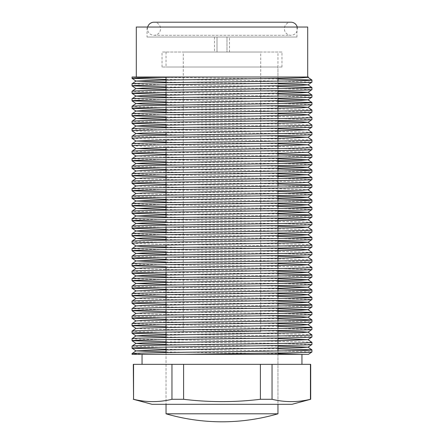 <?xml version="1.0" encoding="UTF-8"?>
<svg xmlns="http://www.w3.org/2000/svg" width="444" height="444" viewBox="0 0 444 444"><rect width="100%" height="100%" fill="white"/><g stroke="black" fill="none" stroke-linecap="round" stroke-linejoin="round"><path stroke-width="0.33" stroke-dasharray="2.22 1.67" d="M217.005 52.026L217.005 37.035L226.995 37.035L217.005 37.035L226.995 37.035L217.005 37.035L217.005 52.026L226.995 52.026L226.995 37.035L226.995 52.026L217.005 52.026M214.502 52.026L229.498 52.026L214.502 52.026L214.502 37.035L229.498 37.035L214.502 37.035M229.498 52.026L229.498 37.035M147.047 37.035L296.953 37.035L147.047 37.035L147.047 27.04L296.953 27.04L147.047 27.04M296.953 37.035L296.953 27.04M277.966 52.026L166.034 52.026L277.966 52.026L277.966 78.36L277.966 67.016L166.034 67.016L277.966 67.016M277.966 81.13L277.966 85.853L277.966 81.13M277.966 88.622L277.966 90.67L277.966 88.622M277.966 96.12L277.966 98.163L277.966 96.12M277.966 103.613L277.966 105.661L277.966 103.613M277.966 111.111L277.966 113.153L277.966 111.111M277.966 118.604L277.966 120.651L277.966 118.604M277.966 126.102L277.966 128.144L277.966 126.102M277.966 133.6L277.966 135.642L277.966 133.6M277.966 141.092L277.966 143.135L277.966 141.092M277.966 148.59L277.966 150.633L277.966 148.59M277.966 156.083L277.966 158.131L277.966 156.083M277.966 163.581L277.966 165.623L277.966 163.581M277.966 171.073L277.966 173.121L277.966 171.073M277.966 178.571L277.966 180.614L277.966 178.571M277.966 186.064L277.966 190.792L277.966 186.064M277.966 193.562L277.966 195.604L277.966 193.562M277.966 201.054L277.966 203.102L277.966 201.054M277.966 208.552L277.966 210.595L277.966 208.552M277.966 216.045L277.966 218.093L277.966 216.045M277.966 223.543L277.966 225.585L277.966 223.543M277.966 231.035L277.966 233.083L277.966 231.035M277.966 238.533L277.966 240.576L277.966 238.533M277.966 246.032L277.966 248.074L277.966 246.032M277.966 253.524L277.966 255.566L277.966 253.524M277.966 261.022L277.966 263.064L277.966 261.022M277.966 268.515L277.966 270.562L277.966 268.515M277.966 276.013L277.966 278.055L277.966 276.013M277.966 283.505L277.966 285.553L277.966 283.505M277.966 291.003L277.966 293.046L277.966 291.003M277.966 298.496L277.966 303.224L277.966 298.496M277.966 305.994L277.966 308.036L277.966 305.994M277.966 313.486L277.966 315.534L277.966 313.486M277.966 320.984L277.966 323.027L277.966 320.984M277.966 328.477L277.966 330.525L277.966 328.477M277.966 335.975L277.966 338.017L277.966 335.975M277.966 343.473L277.966 345.515L277.966 343.473M277.966 350.965L277.966 353.008L277.966 350.965M277.966 354.34L277.966 404.312L166.034 404.312L277.966 404.312L277.966 354.34M166.034 52.026L166.034 67.016M166.034 82.739L166.034 84.782L166.034 82.739M166.034 90.237L166.034 92.28L166.034 90.237M166.034 97.73L166.034 99.778L166.034 97.73M166.034 105.228L166.034 107.27L166.034 105.228M166.034 112.721L166.034 117.532L166.034 112.721M166.034 120.219L166.034 125.03L166.034 120.219M166.034 127.711L166.034 132.523L166.034 127.711M166.034 135.209L166.034 140.021L166.034 135.209M166.034 142.702L166.034 147.519L166.034 142.702M166.034 150.2L166.034 152.242L166.034 150.2M166.034 157.692L166.034 159.74L166.034 157.692M166.034 165.19L166.034 167.233L166.034 165.19M166.034 172.683L166.034 174.731L166.034 172.683M166.034 180.181L166.034 182.223L166.034 180.181M166.034 187.679L166.034 189.721L166.034 187.679M166.034 195.171L166.034 197.214L166.034 195.171M166.034 202.669L166.034 204.712L166.034 202.669M166.034 210.162L166.034 212.21L166.034 210.162M166.034 219.702L166.034 222.472M166.034 225.152L166.034 227.2L166.034 225.152M166.034 232.65L166.034 237.462L166.034 232.65M166.034 240.143L166.034 244.955L166.034 240.143M166.034 247.641L166.034 252.453L166.034 247.641M166.034 257.181L166.034 259.951M166.034 262.632L166.034 267.443L166.034 262.632M166.034 270.124L166.034 272.172L166.034 270.124M166.034 277.622L166.034 279.665L166.034 277.622M166.034 285.115L166.034 287.163L166.034 285.115M166.034 292.613L166.034 294.655L166.034 292.613M166.034 300.111L166.034 302.153L166.034 300.111M166.034 307.603L166.034 309.651L166.034 307.603M166.034 315.101L166.034 317.144L166.034 315.101M166.034 322.594L166.034 324.642L166.034 322.594M166.034 330.092L166.034 332.134L166.034 330.092M166.034 337.584L166.034 339.632L166.034 337.584M166.034 345.082L166.034 347.125L166.034 345.082M166.034 352.575L166.034 404.312L166.034 352.575M310.695 399.289L310.439 399.289C297.641 402.392 284.837 402.392 272.039 399.289L260.4 399.289C234.909 402.392 209.307 402.392 183.6 399.289L171.961 399.289C159.163 402.392 146.359 402.392 133.561 399.289L133.305 399.289M133.305 364.335L310.695 364.335M133.561 399.289L133.561 364.335M183.777 354.34L301.953 354.34L146.742 354.34L132.057 353.646M183.777 77.006L307.698 77.006M132.057 354.34L146.742 354.34M166.034 349.262L277.966 350.871M280.697 350.921L311.943 351.942M277.966 348.829L158.397 347.086L132.057 346.148M166.034 341.769L277.966 343.379M280.697 343.423L311.943 344.444M311.943 342.402C313.203 341.78 270.035 341.147 222 340.526C173.965 339.904 130.797 339.277 132.057 338.655M166.034 334.271L277.966 335.88M280.697 335.93L311.943 336.952M311.943 334.904C313.203 334.282 270.035 333.655 222 333.033C173.965 332.412 130.797 331.779 132.057 331.157M166.034 326.778L277.966 328.388M280.697 328.432L311.943 329.454M277.966 326.34L166.034 324.731M163.303 324.686L132.057 323.665M166.034 319.28L277.966 320.89M280.697 320.94L311.943 321.961M277.966 318.848L166.034 317.238M163.303 317.188L132.057 316.167M166.034 311.788L277.966 313.397M280.697 313.442L311.943 314.463M277.966 311.349L166.034 309.74M163.303 309.696L132.057 308.674M166.034 304.29L277.966 305.899M280.697 305.949L311.943 306.971M277.966 303.857L166.034 302.247M163.303 302.198L132.057 301.176M166.034 296.792L277.966 298.407M280.697 298.451L311.943 299.472M277.966 296.359L166.034 294.749M163.303 294.705L132.057 293.684M166.034 289.299L277.966 290.909M280.697 290.953L311.943 291.98M277.966 288.866L166.034 287.251M163.303 287.207L132.057 286.186M166.034 281.801L277.966 283.416M280.697 283.461L311.943 284.482M277.966 281.368L166.034 279.759M163.303 279.714L132.057 278.688M166.034 274.309L277.966 275.918M280.697 275.963L311.943 276.989M277.966 273.876L158.397 272.133L132.057 271.195M166.034 266.811L277.966 268.426M280.697 268.47L311.943 269.491M311.943 267.449C313.203 266.827 270.035 266.195 222 265.573C173.965 264.951 130.797 264.319 132.057 263.697M166.034 259.318L277.966 260.928M280.697 260.972L311.943 261.999M311.932 259.929L285.603 259.013L166.034 257.27M163.303 257.226L132.057 256.205M166.034 251.82L277.966 253.43M280.697 253.48L311.943 254.501M311.932 252.436L285.603 251.52L166.034 249.778M163.303 249.733L132.057 248.707M132.068 243.279L158.397 244.194L277.966 245.937M280.697 245.982L311.943 247.003M311.943 244.96C313.203 244.339 270.035 243.706 222 243.084C173.965 242.463 130.797 241.836 132.057 241.214M166.034 236.83L277.966 238.439M280.697 238.489L311.943 239.51M277.966 236.397L166.034 234.787M163.303 234.737L132.057 233.716M166.034 229.337L277.966 230.947M280.697 230.991L311.943 232.012M311.932 229.948L285.603 229.032L166.034 227.289M163.303 227.245L132.057 226.224M166.034 221.839L277.966 223.449M280.697 223.499L311.943 224.52M311.943 222.472C313.203 221.85 270.035 221.223 222 220.601C173.965 219.98 130.797 219.347 132.057 218.726M166.034 214.347L277.966 215.956M280.697 216L311.943 217.022M277.966 213.908L166.034 212.299M163.303 212.254L132.057 211.233M166.034 206.849L277.966 208.458M280.697 208.508L311.943 209.529M277.966 206.416L166.034 204.806M163.303 204.756L132.057 203.735M166.034 199.35L277.966 200.966M280.697 201.01L311.943 202.031M277.966 198.918L166.034 197.308M163.303 197.264L132.057 196.242M166.034 191.858L277.966 193.467M280.697 193.512L311.943 194.539M277.966 191.425L166.034 189.816M163.303 189.766L132.057 188.744M166.034 184.36L277.966 185.975M280.697 186.019L311.943 187.041M277.966 183.927L166.034 182.318M163.303 182.273L132.057 181.246M166.034 176.867L277.966 178.477M280.697 178.521L311.943 179.548M277.966 176.435L166.034 174.819M163.303 174.775L132.057 173.754M166.034 169.369L277.966 170.984M280.697 171.029L311.943 172.05M277.966 168.936L166.034 167.327M163.303 167.283L132.057 166.256M166.034 161.877L277.966 163.486M280.697 163.531L311.943 164.558M277.966 161.444L166.034 159.829M163.303 159.785L132.057 158.763M166.034 154.379L277.966 155.994M280.697 156.038L311.943 157.059M277.966 153.946L158.397 152.203L132.057 151.265M132.068 145.837L158.397 146.753L277.966 148.496M280.697 148.54L311.943 149.561M311.932 147.497L285.603 146.581L166.034 144.838M163.303 144.794L132.057 143.773M132.068 138.339L158.397 139.261L277.966 140.998M280.697 141.048L311.943 142.069M311.932 140.004L285.603 139.089L166.034 137.346M163.303 137.296L132.057 136.275M132.068 130.847L158.397 131.763L277.966 133.505M280.697 133.55L311.943 134.571M311.943 132.528C313.203 131.907 270.035 131.274 222 130.653C173.965 130.031 130.797 129.404 132.057 128.782M166.034 124.398L277.966 126.007M280.697 126.057L311.943 127.078M311.932 125.014L285.603 124.098L166.034 122.355M163.303 122.305L132.057 121.284M166.034 116.905L277.966 118.515M280.697 118.559L311.943 119.58M311.932 117.516L285.603 116.6L166.034 114.857M163.303 114.813L132.057 113.792M166.034 109.407L277.966 111.017M280.697 111.067L311.943 112.088M311.943 110.04C313.203 109.418 270.035 108.791 222 108.17C173.965 107.548 130.797 106.915 132.057 106.294M166.034 101.915L277.966 103.524M280.697 103.569L311.943 104.59M277.966 101.476L166.034 99.867M163.303 99.822L132.057 98.801M166.034 94.417L277.966 96.026M280.697 96.076L311.943 97.097M277.966 93.984L166.034 92.374M163.303 92.324L132.057 91.303M166.034 86.919L277.966 88.534M280.697 88.578L311.943 89.599M277.966 86.486L166.034 84.876M163.303 84.832L132.057 83.811M166.034 79.426L277.966 81.036M280.697 81.08L311.943 82.107M132.057 77.006L308.48 77.006M277.966 78.993L166.034 77.378M163.303 77.334L146.742 77.006M136.302 27.04L307.698 27.04M171.961 399.289L171.961 364.335M183.6 399.289L183.6 364.335M260.4 399.289L260.4 364.335M272.039 399.289L272.039 364.335M310.439 399.289L310.439 364.335M291.958 404.312L152.042 404.312M304.756 77.006L308.042 77.334M166.034 82.107L277.966 83.805M166.034 89.605L277.966 91.303M166.034 97.097L277.966 98.796M166.034 104.595L277.966 106.294M166.034 112.088L277.966 113.786M166.034 119.586L277.966 121.284M166.034 127.078L277.966 128.777M166.034 134.576L277.966 136.275M166.034 142.074L277.966 143.767M166.034 149.567L282.828 151.354L308.008 152.27M135.992 156.016L161.172 156.976L277.966 158.758M166.034 164.558L277.966 166.256M135.992 171.007L161.172 171.967L277.966 173.748M135.992 178.505L161.172 179.459L282.828 181.335L308.008 182.251M135.992 185.997L161.172 186.957L282.828 188.828L308.008 189.743M135.992 193.495L161.172 194.45L277.966 196.237M166.034 202.037L277.966 203.735M166.034 209.529L277.966 211.227M166.034 217.027L277.966 218.726M166.034 224.52L277.966 226.218M166.034 232.018L277.966 233.716M166.034 239.51L277.966 241.209M166.034 247.008L277.966 248.707M166.034 254.506L277.966 256.199M166.034 261.999L277.966 263.697M135.992 268.448L161.172 269.408L277.966 271.19M166.034 276.989L277.966 278.688M166.034 284.487L277.966 286.18M135.958 290.953L161.172 291.891L277.966 293.678M135.992 298.429L161.172 299.389L277.966 301.176M135.992 305.927L161.172 306.882L277.966 308.669M135.992 313.42L161.172 314.38L277.966 316.167M135.992 320.918L161.172 321.872L277.966 323.659M135.992 328.455L161.172 329.37L277.966 331.157M166.034 336.952L277.966 338.65M166.034 344.45L277.966 346.148M166.034 351.942L277.966 353.64M260.706 52.026L183.272 52.026L260.706 52.026M260.706 331.857L183.272 331.857L260.706 331.857M222.472 421.8L221.528 421.8L222.472 421.8M277.966 413.802L166.034 413.802M281.929 67.016L162.038 67.016L281.929 67.016M281.929 52.026L162.038 52.026L281.929 52.026M147.686 27.04A6.543 6.543 0 0 0 154.007 35.292A6.543 6.543 0 0 0 160.556 28.743A6.543 6.543 0 0 0 154.007 22.2M297.241 27.04A6.543 6.543 0 0 1 290.925 35.292A6.543 6.543 0 0 1 284.376 28.743A6.543 6.543 0 0 1 290.925 22.2M183.272 331.857L183.272 52.026M281.962 67.016L281.962 52.026M162.038 67.016L162.038 52.026M260.728 331.857L260.728 52.026M154.007 35.292L290.925 35.292L154.007 35.292"/><path stroke-width="0.67" d="M277.966 78.36L277.966 81.13L277.966 78.36M277.966 85.853L277.966 88.622L277.966 85.853M277.966 90.67L277.966 96.12L277.966 90.67M277.966 98.163L277.966 103.613L277.966 98.163M277.966 105.661L277.966 111.111L277.966 105.661M277.966 113.153L277.966 118.604L277.966 113.153M277.966 120.651L277.966 126.102L277.966 120.651M277.966 128.144L277.966 133.6L277.966 128.144M277.966 135.642L277.966 141.092L277.966 135.642M277.966 143.135L277.966 148.59L277.966 143.135M277.966 150.633L277.966 156.083L277.966 150.633M277.966 158.131L277.966 163.581L277.966 158.131M277.966 165.623L277.966 171.073L277.966 165.623M277.966 173.121L277.966 178.571L277.966 173.121M277.966 180.614L277.966 186.064L277.966 180.614M277.966 190.792L277.966 193.562L277.966 190.792M277.966 195.604L277.966 201.054L277.966 195.604M277.966 203.102L277.966 208.552L277.966 203.102M277.966 210.595L277.966 216.045L277.966 210.595M277.966 218.093L277.966 223.543L277.966 218.093M277.966 225.585L277.966 231.035L277.966 225.585M277.966 233.083L277.966 238.533L277.966 233.083M277.966 240.576L277.966 246.032L277.966 240.576M277.966 248.074L277.966 253.524L277.966 248.074M277.966 255.566L277.966 261.022L277.966 255.566M277.966 263.064L277.966 268.515L277.966 263.064M277.966 270.562L277.966 276.013L277.966 270.562M277.966 278.055L277.966 283.505L277.966 278.055M277.966 285.553L277.966 291.003L277.966 285.553M277.966 293.046L277.966 298.496L277.966 293.046M277.966 303.224L277.966 305.994L277.966 303.224M277.966 308.036L277.966 313.486L277.966 308.036M277.966 315.534L277.966 320.984L277.966 315.534M277.966 323.027L277.966 328.477L277.966 323.027M277.966 330.525L277.966 335.975L277.966 330.525M277.966 338.017L277.966 343.473L277.966 338.017M277.966 345.515L277.966 350.965L277.966 345.515M277.966 353.008L277.966 354.34L277.966 353.008M166.034 77.289L166.034 82.739L166.034 77.289M166.034 84.782L166.034 90.237L166.034 84.782M166.034 92.28L166.034 97.73L166.034 92.28M166.034 99.778L166.034 105.228L166.034 99.778M166.034 107.27L166.034 112.721L166.034 107.27M166.034 117.532L166.034 120.219L166.034 117.532M166.034 125.03L166.034 127.711L166.034 125.03M166.034 132.523L166.034 135.209L166.034 132.523M166.034 140.021L166.034 142.702L166.034 140.021M166.034 147.519L166.034 150.2L166.034 147.519M166.034 152.242L166.034 157.692L166.034 152.242M166.034 159.74L166.034 165.19L166.034 159.74M166.034 167.233L166.034 172.683L166.034 167.233M166.034 174.731L166.034 180.181L166.034 174.731M166.034 182.223L166.034 187.679L166.034 182.223M166.034 189.721L166.034 195.171L166.034 189.721M166.034 197.214L166.034 202.669L166.034 197.214M166.034 204.712L166.034 210.162L166.034 204.712M166.034 212.21L166.034 217.66L166.034 212.21M166.034 222.472L166.034 219.702M166.034 227.2L166.034 232.65L166.034 227.2M166.034 237.462L166.034 240.143L166.034 237.462M166.034 244.955L166.034 247.641L166.034 244.955M166.034 252.453L166.034 255.134L166.034 252.453M166.034 259.951L166.034 257.181M166.034 267.443L166.034 270.124L166.034 267.443M166.034 272.172L166.034 277.622L166.034 272.172M166.034 279.665L166.034 285.115L166.034 279.665M166.034 287.163L166.034 292.613L166.034 287.163M166.034 294.655L166.034 300.111L166.034 294.655M166.034 302.153L166.034 307.603L166.034 302.153M166.034 309.651L166.034 315.101L166.034 309.651M166.034 317.144L166.034 322.594L166.034 317.144M166.034 324.642L166.034 330.092L166.034 324.642M166.034 332.134L166.034 337.584L166.034 332.134M166.034 339.632L166.034 345.082L166.034 339.632M166.034 347.125L166.034 352.575L166.034 347.125M133.305 399.289L152.042 404.312L291.958 404.312L310.695 399.289L310.695 364.335L133.305 364.335L133.561 399.289C146.359 402.392 159.163 402.392 171.961 399.289L183.6 399.289C209.307 402.392 234.909 402.392 260.4 399.289L272.039 399.289C284.837 402.392 297.641 402.392 310.439 399.289L310.695 399.289M301.953 364.335L301.953 354.34L132.057 354.34L132.068 353.624L135.992 350.899L166.034 351.942M142.047 364.335L142.047 354.34M136.302 77.006L136.302 27.04L307.698 27.04L307.698 77.006L183.777 77.006C152.714 77.45 131.74 77.911 132.057 78.355L166.034 79.426M311.943 351.942L311.932 351.964C311.549 352.253 302.769 352.564 285.603 352.88L183.777 354.34L308.508 354.34L311.932 351.964L311.932 349.878L277.966 348.829M132.057 353.646C130.797 353.024 173.965 352.392 222 351.77C270.035 351.149 313.203 350.521 311.943 349.9M135.992 350.943L132.068 348.213C130.797 347.574 173.965 346.942 222 346.32C270.035 345.698 313.203 345.066 311.943 344.444L308.008 347.191L301.149 347.652L161.172 349.983L135.992 350.899M311.943 344.444L311.932 342.38L308.008 339.654L282.828 340.615L142.851 342.946L135.975 343.423L142.851 343.906L166.034 344.45M166.034 349.262L132.068 348.213L132.068 346.131L135.992 343.401M132.057 346.148C130.797 345.526 173.965 344.899 222 344.278C270.035 343.656 313.203 343.023 311.943 342.402M277.966 331.157L301.149 331.701L308.025 332.179L301.149 332.661L142.851 335.448L135.992 335.908L132.068 338.633L132.057 340.698C130.797 340.076 173.965 339.449 222 338.828C270.035 338.206 313.203 337.573 311.943 336.952L308.008 339.699M311.943 336.952L311.932 334.887L308.008 332.162M132.057 338.655C130.797 338.034 173.965 337.401 222 336.78C270.035 336.158 313.203 335.525 311.943 334.904M277.966 323.659L301.149 324.203L308.025 324.686L301.149 325.163L142.851 327.955L135.992 328.41L132.068 331.135L132.057 333.205C130.797 332.584 173.965 331.951 222 331.329C270.035 330.708 313.203 330.075 311.943 329.454L308.008 332.201M311.943 329.454L311.932 327.389L277.966 326.34M132.057 331.157C130.797 330.536 173.965 329.909 222 329.287C270.035 328.665 313.203 328.033 311.943 327.411M277.966 316.167L301.149 316.711L308.025 317.188L301.149 317.671L142.851 320.457L135.992 320.918L132.068 323.643L132.057 325.707C130.797 325.086 173.965 324.453 222 323.831C270.035 323.21 313.203 322.583 311.943 321.961L308.008 324.708M311.943 321.961L311.932 319.896L277.966 318.848M132.057 323.665C130.797 323.043 173.965 322.411 222 321.789C270.035 321.167 313.203 320.535 311.943 319.913L308.008 317.166M311.943 314.463L311.943 312.421C313.203 313.042 270.035 313.669 222 314.291C173.965 314.913 130.797 315.545 132.057 316.167L132.057 318.215C130.797 317.593 173.965 316.961 222 316.339C270.035 315.717 313.203 315.085 311.943 314.463L308.008 317.21M311.943 306.971L311.943 304.923C313.203 305.544 270.035 306.177 222 306.798C173.965 307.42 130.797 308.053 132.057 308.674L132.057 310.717C130.797 310.095 173.965 309.462 222 308.841C270.035 308.219 313.203 307.592 311.943 306.971L308.008 309.718L301.149 310.173L142.851 312.959L135.992 313.42L132.068 316.145M277.966 293.678L301.149 294.222L308.025 294.705L301.149 295.182L142.851 297.968L135.992 298.429L132.068 301.154L132.057 303.219C130.797 302.597 173.965 301.97 222 301.348C270.035 300.727 313.203 300.094 311.943 299.472L308.008 302.22L301.149 302.68L142.851 305.466L135.992 305.927L132.068 308.652M311.943 299.472L311.932 297.408L277.966 296.359M132.057 301.176C130.797 300.555 173.965 299.922 222 299.3C270.035 298.679 313.203 298.052 311.943 297.43M308.008 294.727L311.932 291.997C313.203 292.602 270.035 293.229 222 293.85C173.965 294.472 130.797 295.105 132.057 295.726L132.068 293.662L135.992 290.937L132.068 288.25L132.057 286.186L135.992 283.439L161.172 282.523L301.149 280.192L308.008 279.737L311.932 277.006C313.203 277.611 270.035 278.238 222 278.86C173.965 279.481 130.797 280.114 132.057 280.736L132.068 278.671L135.992 275.94L142.851 275.485L301.149 272.699L308.008 272.239L311.943 269.491C313.203 270.113 270.035 270.746 222 271.367C173.965 271.989 130.797 272.616 132.057 273.238L132.068 271.173L135.992 268.448L142.851 267.987L301.149 265.201L308.008 264.741L311.943 261.999C313.203 262.62 270.035 263.248 222 263.869C173.965 264.491 130.797 265.124 132.057 265.745L132.068 263.681L135.992 260.95L166.034 261.999M311.943 291.98L311.932 289.915L277.966 288.866M132.057 293.684C130.797 293.062 173.965 292.43 222 291.808C270.035 291.186 313.203 290.554 311.943 289.932M277.966 286.18L308.008 287.229L311.932 284.504C313.203 285.104 270.035 285.736 222 286.358C173.965 286.979 130.797 287.607 132.057 288.228L166.034 289.299M311.943 284.482L311.932 282.417L277.966 281.368M132.057 286.186C130.797 285.564 173.965 284.931 222 284.31C270.035 283.688 313.203 283.061 311.943 282.44M311.943 276.989L311.932 274.919L277.966 273.876M132.057 278.688C130.797 278.066 173.965 277.439 222 276.817C270.035 276.196 313.203 275.563 311.943 274.941M311.943 269.491L311.932 267.427L308.008 264.741M132.057 271.195C130.797 270.574 173.965 269.941 222 269.319C270.035 268.698 313.203 268.071 311.943 267.449M311.943 261.999L311.932 259.929L308.008 257.204L282.828 258.164L161.172 260.04L135.992 260.95M132.057 263.697C130.797 263.076 173.965 262.448 222 261.827C270.035 261.205 313.203 260.573 311.943 259.951M277.966 248.707L301.149 249.251L308.025 249.733L301.149 250.211L142.851 252.997L135.992 253.457L132.068 256.182L132.057 258.247C130.797 257.625 173.965 256.998 222 256.377C270.035 255.755 313.203 255.122 311.943 254.501L308.008 257.248M311.943 254.501L311.932 252.436L308.008 249.711M132.057 256.205C130.797 255.583 173.965 254.95 222 254.329C270.035 253.707 313.203 253.08 311.943 252.458M311.943 247.003L311.943 244.96C313.203 245.582 270.035 246.215 222 246.836C173.965 247.458 130.797 248.085 132.057 248.707L132.057 250.755C130.797 250.133 173.965 249.5 222 248.879C270.035 248.257 313.203 247.624 311.943 247.003L308.008 249.75M311.943 239.51L311.943 237.468C313.203 238.084 270.035 238.717 222 239.338C173.965 239.96 130.797 240.593 132.057 241.214L132.057 243.257C130.797 242.635 173.965 242.008 222 241.386C270.035 240.765 313.203 240.132 311.943 239.51L308.008 242.258L301.149 242.718L142.851 245.504L135.975 245.982L142.851 246.464L166.034 247.008M311.943 232.012L311.943 229.97C313.203 230.591 270.035 231.224 222 231.846C173.965 232.467 130.797 233.094 132.057 233.716L132.057 235.764C130.797 235.142 173.965 234.51 222 233.888C270.035 233.267 313.203 232.634 311.943 232.012L308.008 234.759L301.149 235.22L142.851 238.006L135.975 238.489L142.851 238.966L166.034 239.51M277.966 218.726L301.149 219.269L308.025 219.747L301.149 220.23L142.851 223.016L135.992 223.476L132.068 226.201L132.057 228.266C130.797 227.644 173.965 227.012 222 226.39C270.035 225.768 313.203 225.141 311.943 224.52L308.008 227.267L301.149 227.722L142.851 230.514L135.975 230.991L142.851 231.474L166.034 232.018M311.943 224.52L311.932 222.455L308.008 219.725M132.057 226.224C130.797 225.602 173.965 224.969 222 224.348C270.035 223.726 313.203 223.093 311.943 222.472M308.008 219.769L311.932 217.044C313.203 217.643 270.035 218.276 222 218.898C173.965 219.519 130.797 220.152 132.057 220.773L132.068 218.703L135.992 215.978L166.034 217.027M311.943 217.022L311.932 214.957L277.966 213.908M132.057 218.726C130.797 218.104 173.965 217.477 222 216.855C270.035 216.234 313.203 215.601 311.943 214.979M277.966 211.227L308.008 212.276L311.932 209.551C313.203 210.151 270.035 210.778 222 211.4C173.965 212.021 130.797 212.654 132.057 213.275L132.068 211.211L135.992 208.486L166.034 209.529M311.943 209.529L311.932 207.465L277.966 206.416M132.057 211.233C130.797 210.611 173.965 209.979 222 209.357C270.035 208.736 313.203 208.103 311.943 207.481M135.992 208.525L132.068 205.8C130.797 205.161 173.965 204.529 222 203.907C270.035 203.285 313.203 202.653 311.943 202.031L308.008 204.778L301.149 205.239L161.172 207.57L135.992 208.486M311.943 202.031L311.932 199.967L277.966 198.918M166.034 206.849L132.068 205.8L132.068 203.713L135.992 200.988L161.172 200.072L301.149 197.741L308.008 197.286L311.943 194.539C313.203 195.16 270.035 195.787 222 196.409C173.965 197.031 130.797 197.663 132.057 198.285L132.068 196.22L135.992 193.495L142.851 193.035L301.149 190.248L308.008 189.788L311.943 187.041C313.203 187.662 270.035 188.295 222 188.916C173.965 189.538 130.797 190.165 132.057 190.787L132.068 188.722L135.992 185.997L142.851 185.537L301.149 182.75L308.008 182.295L311.943 179.548C313.203 180.17 270.035 180.797 222 181.418C173.965 182.04 130.797 182.673 132.057 183.294L132.068 181.23C130.797 180.625 173.965 179.998 222 179.376C270.035 178.754 313.203 178.122 311.943 177.5L277.966 176.435M132.057 203.735C130.797 203.113 173.965 202.481 222 201.859C270.035 201.237 313.203 200.61 311.943 199.989M311.943 194.539L311.932 192.474L277.966 191.425M132.057 196.242C130.797 195.621 173.965 194.988 222 194.367C270.035 193.745 313.203 193.112 311.943 192.491M311.943 187.041L311.932 184.976L277.966 183.927M132.057 188.744C130.797 188.123 173.965 187.49 222 186.869C270.035 186.247 313.203 185.62 311.943 184.998M311.943 179.548L311.943 177.5L308.008 174.753L282.828 175.713L142.851 178.044L135.992 178.505L132.068 181.23M311.943 172.05L311.943 170.008C313.203 170.629 270.035 171.256 222 171.878C173.965 172.5 130.797 173.132 132.057 173.754L132.057 175.796C130.797 175.175 173.965 174.548 222 173.926C270.035 173.304 313.203 172.672 311.943 172.05L308.008 174.797M311.943 164.558L311.943 162.51C313.203 163.131 270.035 163.764 222 164.385C173.965 165.007 130.797 165.634 132.057 166.256L132.057 168.304C130.797 167.682 173.965 167.049 222 166.428C270.035 165.806 313.203 165.179 311.943 164.558L308.008 167.305L301.149 167.76L142.851 170.546L135.992 171.007L132.068 173.732M311.943 157.059L311.932 154.995L308.008 152.27L282.828 153.224L161.172 155.1L135.992 156.016L132.068 158.741L132.057 160.806C130.797 160.184 173.965 159.557 222 158.935C270.035 158.314 313.203 157.681 311.943 157.059L308.008 159.807L301.149 160.267L142.851 163.053L135.992 163.509L132.068 166.239M132.057 158.763C130.797 158.142 173.965 157.509 222 156.887C270.035 156.266 313.203 155.639 311.943 155.017M308.008 152.309L311.932 149.584C313.203 150.183 270.035 150.816 222 151.437C173.965 152.059 130.797 152.692 132.057 153.313L132.068 151.249L135.992 148.518L166.034 149.567M311.943 149.561L311.932 147.497L308.008 144.772L282.828 145.732L161.172 147.602L135.992 148.518M132.057 151.265C130.797 150.644 173.965 150.017 222 149.395C270.035 148.773 313.203 148.141 311.943 147.519M308.008 144.816L311.932 142.091C313.203 142.691 270.035 143.323 222 143.945C173.965 144.566 130.797 145.194 132.057 145.815L132.068 143.751L135.992 141.026L166.034 142.074M311.943 142.069L311.932 140.004L308.008 137.279L282.828 138.234L161.172 140.11L135.992 141.026M132.057 143.773C130.797 143.151 173.965 142.518 222 141.897C270.035 141.275 313.203 140.648 311.943 140.027M135.992 141.07L132.068 138.339C130.797 137.701 173.965 137.068 222 136.447C270.035 135.825 313.203 135.192 311.943 134.571L308.008 137.318M311.943 134.571L311.932 132.506L308.008 129.781L282.828 130.741L142.851 133.072L135.975 133.55L142.851 134.032L166.034 134.576M132.057 138.323L132.068 136.258L135.992 133.527M132.057 136.275C130.797 135.653 173.965 135.026 222 134.404C270.035 133.783 313.203 133.15 311.943 132.528M277.966 121.284L301.149 121.828L308.025 122.305L301.149 122.788L142.851 125.574L135.992 126.035L132.068 128.76L132.057 130.825C130.797 130.203 173.965 129.576 222 128.954C270.035 128.333 313.203 127.7 311.943 127.078L308.008 129.826M311.943 127.078L311.932 125.014L308.008 122.289M132.057 128.782C130.797 128.161 173.965 127.528 222 126.906C270.035 126.285 313.203 125.652 311.943 125.03M277.966 113.786L301.149 114.33L308.025 114.813L301.149 115.29L142.851 118.082L135.992 118.537L132.068 121.262L132.057 123.332C130.797 122.711 173.965 122.078 222 121.456C270.035 120.835 313.203 120.202 311.943 119.58L308.008 122.328M311.943 119.58L311.932 117.516L308.008 114.791M132.057 121.284C130.797 120.663 173.965 120.035 222 119.414C270.035 118.792 313.203 118.16 311.943 117.538M277.966 106.294L301.149 106.838L308.025 107.315L301.149 107.798L142.851 110.584L135.992 111.044L132.068 113.769L132.057 115.834C130.797 115.212 173.965 114.58 222 113.958C270.035 113.337 313.203 112.709 311.943 112.088L308.008 114.835M311.943 112.088L311.932 110.023L308.008 107.293M132.057 113.792C130.797 113.17 173.965 112.537 222 111.916C270.035 111.294 313.203 110.661 311.943 110.04M311.943 104.59L311.943 102.547C313.203 103.169 270.035 103.802 222 104.418C173.965 105.039 130.797 105.672 132.057 106.294L132.057 108.342C130.797 107.72 173.965 107.087 222 106.466C270.035 105.844 313.203 105.211 311.943 104.59L308.008 107.337M311.943 97.097L311.943 95.049C313.203 95.671 270.035 96.304 222 96.925C173.965 97.547 130.797 98.18 132.057 98.801L132.057 100.844C130.797 100.222 173.965 99.589 222 98.968C270.035 98.346 313.203 97.719 311.943 97.097L308.008 99.845L301.149 100.3L142.851 103.086L135.975 103.569L142.851 104.051L166.034 104.595M277.966 83.805L301.149 84.349L308.025 84.832L301.149 85.309L142.851 88.095L135.992 88.556L132.068 91.281L132.057 93.345C130.797 92.724 173.965 92.097 222 91.475C270.035 90.853 313.203 90.221 311.943 89.599L308.008 92.346L301.149 92.807L142.851 95.593L135.975 96.076L142.851 96.553L166.034 97.097M311.943 89.599L311.932 87.535L277.966 86.486M132.057 91.303C130.797 90.681 173.965 90.049 222 89.427C270.035 88.806 313.203 88.178 311.943 87.557M308.008 84.854L311.932 82.123C313.203 82.728 270.035 83.355 222 83.977C173.965 84.599 130.797 85.231 132.057 85.853L132.068 83.788L135.992 81.063L166.034 82.107M311.943 82.107L311.932 80.042L277.966 78.993M132.057 83.811C130.797 83.189 173.965 82.556 222 81.935C270.035 81.313 313.203 80.68 311.943 80.059M277.966 350.871L280.697 350.921M132.057 340.698L166.034 341.769M277.966 343.379L280.697 343.423M132.057 333.205L166.034 334.271M277.966 335.88L280.697 335.93M132.057 325.707L166.034 326.778M277.966 328.388L280.697 328.432M166.034 324.731L163.303 324.686M132.057 318.215L166.034 319.28M277.966 320.89L280.697 320.94M166.034 317.238L163.303 317.188M132.057 310.717L166.034 311.788M277.966 313.397L280.697 313.442M277.966 308.669L308.008 309.673L311.932 312.398L277.966 311.349M166.034 309.74L163.303 309.696M132.057 303.219L166.034 304.29M277.966 305.899L280.697 305.949M277.966 301.176L308.008 302.175L311.932 304.906L277.966 303.857M166.034 302.247L163.303 302.198M132.057 295.726L166.034 296.792M277.966 298.407L280.697 298.451M166.034 294.749L163.303 294.705M277.966 290.909L280.697 290.953M166.034 287.251L163.303 287.207M166.034 284.487L135.992 283.483L132.057 280.736L166.034 281.801M277.966 283.416L280.697 283.461M166.034 279.759L163.303 279.714M132.057 273.238L166.034 274.309M277.966 275.918L280.697 275.963M132.057 265.745L166.034 266.811M277.966 268.426L280.697 268.47M132.057 258.247L166.034 259.318M277.966 260.928L280.697 260.972M166.034 257.27L163.303 257.226M132.057 250.755L166.034 251.82M277.966 253.43L280.697 253.48M166.034 249.778L163.303 249.733M132.057 243.257L135.992 246.004M277.966 245.937L280.697 245.982M311.943 244.96L308.008 242.258M132.057 235.764L166.034 236.83M277.966 238.439L280.697 238.489M277.966 233.716L308.008 234.721L311.932 237.446L277.966 236.397M166.034 234.787L163.303 234.737M132.057 228.266L166.034 229.337M277.966 230.947L280.697 230.991M311.943 229.97L308.008 227.267M166.034 227.289L163.303 227.245M135.992 223.476L132.057 220.773L166.034 221.839M277.966 223.449L280.697 223.499M135.992 216.023L132.057 213.275L166.034 214.347M277.966 215.956L280.697 216M166.034 212.299L163.303 212.254M277.966 208.458L280.697 208.508M166.034 204.806L163.303 204.756M132.057 198.285L166.034 199.35M277.966 200.966L280.697 201.01M166.034 197.308L163.303 197.264M132.057 190.787L166.034 191.858M277.966 193.467L280.697 193.512M166.034 189.816L163.303 189.766M132.057 183.294L166.034 184.36M277.966 185.975L280.697 186.019M166.034 182.318L163.303 182.273M132.057 175.796L166.034 176.867M277.966 178.477L280.697 178.521M166.034 174.819L163.303 174.775M132.057 168.304L166.034 169.369M277.966 170.984L280.697 171.029M277.966 166.256L308.008 167.26L311.932 169.985L277.966 168.936M166.034 167.327L163.303 167.283M132.057 160.806L166.034 161.877M277.966 163.486L280.697 163.531M311.943 162.51L277.966 161.444M166.034 159.829L163.303 159.785M135.992 156.06L132.057 153.313L166.034 154.379M277.966 155.994L280.697 156.038M311.932 154.995L277.966 153.946M132.057 145.815L135.992 148.562M277.966 148.496L280.697 148.54M166.034 144.838L163.303 144.794M277.966 140.998L280.697 141.048M166.034 137.346L163.303 137.296M132.057 130.825L135.992 133.572M277.966 133.505L280.697 133.55M132.057 123.332L166.034 124.398M277.966 126.007L280.697 126.057M166.034 122.355L163.303 122.305M132.057 115.834L166.034 116.905M277.966 118.515L280.697 118.559M166.034 114.857L163.303 114.813M132.057 108.342L166.034 109.407M277.966 111.017L280.697 111.067M132.057 100.844L166.034 101.915M277.966 103.524L280.697 103.569M277.966 98.796L308.008 99.8L311.932 102.525L277.966 101.476M166.034 99.867L163.303 99.822M132.057 93.345L166.034 94.417M277.966 96.026L280.697 96.076M277.966 91.303L308.008 92.302L311.932 95.033L277.966 93.984M166.034 92.374L163.303 92.324M132.057 85.853L166.034 86.919M277.966 88.534L280.697 88.578M166.034 84.876L163.303 84.832M277.966 81.036L280.697 81.08M135.992 81.102L132.068 78.377L132.057 77.006L304.756 77.006M166.034 77.378L163.303 77.334M301.953 354.34L277.966 353.64M308.48 77.006L308.008 77.356L301.149 77.817L282.828 78.272L161.172 80.148L135.992 81.063M133.561 399.289L133.561 364.335M310.439 399.289L310.439 364.335M272.039 399.289L272.039 364.335M260.4 399.289L260.4 364.335M183.6 399.289L183.6 364.335M171.961 399.289L171.961 364.335M311.932 80.042L308.008 77.356M135.992 88.556L166.034 89.605M135.992 111.044L166.034 112.088M135.992 118.537L166.034 119.586M135.992 126.035L166.034 127.078M277.966 128.777L308.008 129.781M277.966 136.275L308.008 137.279M277.966 143.767L308.008 144.772M277.966 158.758L308.008 159.807M132.068 160.828L135.992 163.553L166.034 164.558M277.966 173.748L308.008 174.753M311.932 184.976L308.008 182.295M311.932 192.474L308.008 189.788M277.966 196.237L308.008 197.286M132.068 198.307L135.992 201.032L166.034 202.037M277.966 203.735L308.008 204.778M308.008 212.276L282.828 213.192L161.172 215.063L135.992 215.978M135.992 223.521L166.034 224.52M277.966 226.218L308.008 227.223M277.966 241.209L308.008 242.213M135.992 253.457L166.034 254.506M277.966 256.199L308.008 257.204M277.966 263.697L308.008 264.702M277.966 271.19L308.008 272.239M132.068 273.26L135.992 275.985L166.034 276.989M277.966 278.688L308.008 279.737M308.008 287.229L282.828 288.145L161.172 290.021L135.992 290.937M135.992 328.41L132.068 325.73M135.992 335.908L166.034 336.952M277.966 338.65L308.008 339.654M277.966 346.148L308.008 347.191M277.966 413.802L166.034 413.802A199.878 199.878 0 0 0 221.528 421.8L222.472 421.8A199.878 199.878 0 0 0 277.966 413.802L277.966 404.312M221.528 421.8L222.472 421.8M290.925 22.2L154.007 22.2L290.925 22.2A6.543 6.543 0 0 1 297.241 27.04M154.007 22.2A6.543 6.543 0 0 0 147.686 27.04M135.992 88.6L132.068 85.875M135.992 96.093L132.068 93.368M135.992 103.591L132.068 100.866M135.992 111.089L132.068 108.358M135.992 118.581L132.068 115.856M135.992 126.079L132.068 123.349M135.992 171.051L132.068 168.326M135.992 178.544L132.068 175.818M135.992 186.042L132.068 183.317M135.992 193.534L132.068 190.809M135.992 231.013L132.068 228.288M135.992 238.511L132.068 235.781M135.992 253.502L132.068 250.771M135.992 260.994L132.068 258.269M135.992 268.492L132.068 265.767M135.992 298.473L132.068 295.748M135.992 305.966L132.068 303.241M135.992 313.464L132.068 310.739M135.992 320.962L132.068 318.231M135.992 335.953L132.068 333.222M135.992 343.445L132.068 340.72M311.932 349.878L308.008 347.153M311.932 327.389L308.008 324.664M311.932 297.408L308.008 294.683M311.932 289.915L308.008 287.185M311.932 282.417L308.008 279.692M311.932 274.919L308.008 272.194M132.068 248.69L135.992 245.959M132.068 241.192L135.992 238.467M132.068 233.699L135.992 230.969M311.932 214.957L308.008 212.232M311.932 207.465L308.008 204.734M311.932 199.967L308.008 197.241M311.932 162.487L308.008 159.762M132.068 106.271L135.992 103.546M132.068 98.779L135.992 96.054M311.932 87.535L308.008 84.81M166.034 413.802L166.034 404.312"/></g></svg>
